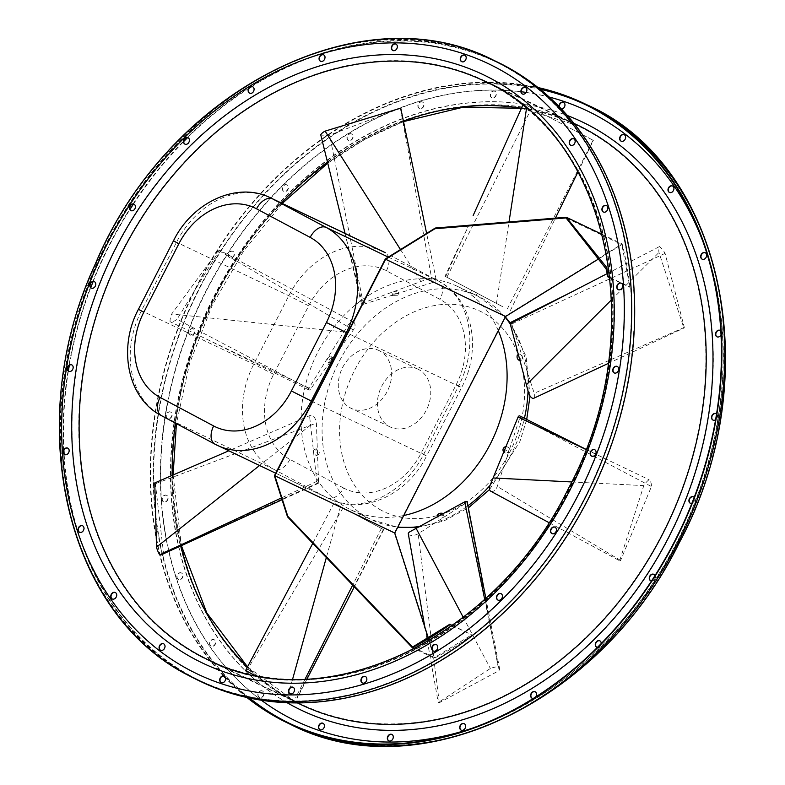 <?xml version="1.0" encoding="UTF-8"?>
<svg xmlns="http://www.w3.org/2000/svg" width="785" height="785" viewBox="0 0 785 785"><rect width="100%" height="100%" fill="white"/><g stroke="black" fill="none" stroke-linecap="round" stroke-linejoin="round"><path stroke-width="0.59" stroke-dasharray="3.92 2.94" d="M246.873 697.472A343.428 270.992 115.5 0 1 225.638 678.26M223.46 676.003A343.428 270.992 115.5 0 1 200.44 278.891A343.428 270.992 115.5 0 1 538.068 87.567M247.932 697.708A342.947 270.619 115.5 0 1 225.393 677.347M224.206 676.111A342.947 270.619 115.5 0 1 200.881 278.871A342.947 270.619 115.5 0 1 538.912 88.244M211.136 646.183A3.572 2.816 115.5 0 1 210.243 641.737A3.572 2.816 115.5 0 1 214.295 639.785A3.572 2.816 115.5 0 1 215.306 644.22A3.572 2.816 115.5 0 1 211.224 646.232A3.572 2.816 115.5 0 1 211.136 646.183M178.43 579.448A3.572 2.816 115.5 0 1 177.547 575.003A3.572 2.816 115.5 0 1 181.6 573.05A3.572 2.816 115.5 0 1 182.611 577.485A3.572 2.816 115.5 0 1 178.519 579.497A3.572 2.816 115.5 0 1 178.43 579.448M163.584 501.801A3.572 2.816 115.5 0 1 162.701 497.356A3.572 2.816 115.5 0 1 166.754 495.404A3.572 2.816 115.5 0 1 167.764 499.839A3.572 2.816 115.5 0 1 163.673 501.85A3.572 2.816 115.5 0 1 163.584 501.801M167.597 418.542A3.572 2.816 115.5 0 1 166.714 414.087A3.572 2.816 115.5 0 1 170.767 412.135A3.572 2.816 115.5 0 1 171.778 416.57A3.572 2.816 115.5 0 1 167.686 418.582A3.572 2.816 115.5 0 1 167.597 418.542M190.206 335.332A3.572 2.816 115.5 0 1 189.313 330.877A3.572 2.816 115.5 0 1 193.375 328.925A3.572 2.816 115.5 0 1 194.376 333.36A3.572 2.816 115.5 0 1 190.294 335.372A3.572 2.816 115.5 0 1 190.206 335.332M229.858 257.843A3.572 2.816 115.5 0 1 228.965 253.398A3.572 2.816 115.5 0 1 233.027 251.435A3.572 2.816 115.5 0 1 234.028 255.881A3.572 2.816 115.5 0 1 229.946 257.892A3.572 2.816 115.5 0 1 229.858 257.843M283.856 191.363A3.572 2.816 115.5 0 1 282.963 186.918A3.572 2.816 115.5 0 1 287.016 184.966A3.572 2.816 115.5 0 1 288.026 189.401A3.572 2.816 115.5 0 1 283.944 191.412A3.572 2.816 115.5 0 1 283.856 191.363M348.52 140.427A3.572 2.816 115.5 0 1 347.627 135.972A3.572 2.816 115.5 0 1 351.68 134.019A3.572 2.816 115.5 0 1 352.691 138.454A3.572 2.816 115.5 0 1 348.599 140.466A3.572 2.816 115.5 0 1 348.52 140.427M419.435 108.487A3.572 2.816 115.5 0 1 418.552 104.042A3.572 2.816 115.5 0 1 422.605 102.089A3.572 2.816 115.5 0 1 423.606 106.525A3.572 2.816 115.5 0 1 419.524 108.536A3.572 2.816 115.5 0 1 419.435 108.487M491.783 97.742A3.572 2.816 115.5 0 1 490.9 93.287A3.572 2.816 115.5 0 1 494.952 91.335A3.572 2.816 115.5 0 1 495.953 95.77A3.572 2.816 115.5 0 1 491.871 97.782A3.572 2.816 115.5 0 1 491.783 97.742M563.659 102.442A3.572 2.816 115.5 0 1 563.797 102.501A3.572 2.816 115.5 0 1 564.798 106.937A3.572 2.816 115.5 0 1 560.716 108.948A3.572 2.816 115.5 0 1 560.627 108.909A3.572 2.816 115.5 0 1 559.303 106.78M624.31 134.765A3.572 2.816 115.5 0 1 624.448 134.824A3.572 2.816 115.5 0 1 625.449 139.259A3.572 2.816 115.5 0 1 621.367 141.271A3.572 2.816 115.5 0 1 621.278 141.231A3.572 2.816 115.5 0 1 621.239 141.202M672.627 186.045A3.572 2.816 115.5 0 1 672.765 186.104A3.572 2.816 115.5 0 1 673.765 190.539A3.572 2.816 115.5 0 1 669.683 192.551A3.572 2.816 115.5 0 1 669.595 192.502A3.572 2.816 115.5 0 1 669.556 192.482M705.322 252.78A3.572 2.816 115.5 0 1 705.46 252.839A3.572 2.816 115.5 0 1 706.471 257.274A3.572 2.816 115.5 0 1 702.379 259.286A3.572 2.816 115.5 0 1 702.29 259.236A3.572 2.816 115.5 0 1 702.251 259.217M720.179 330.416A3.572 2.816 115.5 0 1 720.306 330.475A3.572 2.816 115.5 0 1 721.317 334.92A3.572 2.816 115.5 0 1 717.225 336.932A3.572 2.816 115.5 0 1 717.137 336.883A3.572 2.816 115.5 0 1 717.097 336.863M693.557 496.895A3.572 2.816 115.5 0 1 693.695 496.954A3.572 2.816 115.5 0 1 694.696 501.389A3.572 2.816 115.5 0 1 690.614 503.401A3.572 2.816 115.5 0 1 690.525 503.362A3.572 2.816 115.5 0 1 690.486 503.332M653.905 574.385A3.572 2.816 115.5 0 1 654.042 574.443A3.572 2.816 115.5 0 1 655.043 578.879A3.572 2.816 115.5 0 1 650.961 580.89A3.572 2.816 115.5 0 1 650.873 580.841A3.572 2.816 115.5 0 1 650.834 580.821M599.907 640.864A3.572 2.816 115.5 0 1 600.044 640.913A3.572 2.816 115.5 0 1 601.045 645.358A3.572 2.816 115.5 0 1 596.963 647.37A3.572 2.816 115.5 0 1 596.875 647.321A3.572 2.816 115.5 0 1 596.836 647.301M535.242 691.801A3.572 2.816 115.5 0 1 535.38 691.86A3.572 2.816 115.5 0 1 536.381 696.305A3.572 2.816 115.5 0 1 532.299 698.307A3.572 2.816 115.5 0 1 532.21 698.267A3.572 2.816 115.5 0 1 532.171 698.238M464.327 723.741A3.572 2.816 115.5 0 1 464.455 723.799A3.572 2.816 115.5 0 1 465.466 728.235A3.572 2.816 115.5 0 1 461.384 730.246A3.572 2.816 115.5 0 1 461.295 730.197A3.572 2.816 115.5 0 1 461.246 730.178M388.938 740.952A3.572 2.816 115.5 0 1 388.899 740.922A3.572 2.816 115.5 0 0 389.026 740.991A3.572 2.816 115.5 0 0 393.118 738.989A3.572 2.816 115.5 0 0 392.108 734.544A3.572 2.816 115.5 0 0 391.98 734.485M323.135 723.319A3.572 2.816 115.5 0 1 323.263 723.378A3.572 2.816 115.5 0 1 324.274 727.823A3.572 2.816 115.5 0 1 320.192 729.824A3.572 2.816 115.5 0 1 320.103 729.785A3.572 2.816 115.5 0 1 320.054 729.756M716.155 413.685A3.572 2.816 115.5 0 1 716.293 413.744A3.572 2.816 115.5 0 1 717.294 418.179A3.572 2.816 115.5 0 1 713.212 420.191A3.572 2.816 115.5 0 1 713.123 420.152A3.572 2.816 115.5 0 1 713.084 420.122M259.452 697.463A3.572 2.816 115.5 0 1 258.559 693.008A3.572 2.816 115.5 0 1 262.622 691.055A3.572 2.816 115.5 0 1 263.623 695.5A3.572 2.816 115.5 0 1 259.541 697.502A3.572 2.816 115.5 0 1 259.452 697.463M602.35 234.46L622.132 243.899A320.594 252.976 115.5 0 1 629.884 286.996L621.838 244.567L598.386 259.079M521.466 108.202A320.594 252.976 115.5 0 1 577.152 125.433L484.051 80.983A320.594 252.976 115.5 0 1 603.096 234.813A320.594 252.976 115.5 0 1 610.848 277.9L629.884 286.996M452.189 625.576L472.089 635.075A320.594 252.976 115.5 0 1 434.331 658.193L394.345 533.044L505.314 316.188L622.132 243.899M610.004 277.507L610.848 277.9A320.594 252.976 115.5 0 1 453.053 625.988A320.594 252.976 115.5 0 1 415.294 649.107L434.331 658.193M200.931 681.635A343.428 270.992 115.5 0 1 192.482 677.367A343.428 270.992 115.5 0 1 106.966 249.571A343.428 270.992 115.5 0 1 496.856 61.799M251.583 86.664A342.947 270.619 115.5 0 1 496.65 62.231A342.947 270.619 115.5 0 1 593.107 488.309A342.947 270.619 115.5 0 1 201.137 681.203A342.947 270.619 115.5 0 1 192.698 676.945A342.947 270.619 115.5 0 1 64.125 454.073M63.909 450.227A342.947 270.619 115.5 0 1 68.374 371.06M69.335 365.3A342.947 270.619 115.5 0 1 90.766 287.634M93.111 281.589A342.947 270.619 115.5 0 1 129.986 209.438M133.45 204.071A342.947 270.619 115.5 0 1 183.729 141.516M187.615 137.611A342.947 270.619 115.5 0 1 249.287 88.116M112.314 599.004A3.572 2.816 -64.5 0 0 112.353 599.024A3.572 2.816 -64.5 0 0 112.441 599.073A3.572 2.816 -64.5 0 0 116.504 597.12A3.572 2.816 -64.5 0 0 115.611 592.665A3.572 2.816 -64.5 0 0 115.523 592.626A3.572 2.816 -64.5 0 0 115.385 592.567M79.619 532.269A3.572 2.816 -64.5 0 0 79.658 532.289A3.572 2.816 -64.5 0 0 79.746 532.338A3.572 2.816 -64.5 0 0 83.809 530.385A3.572 2.816 -64.5 0 0 82.916 525.93A3.572 2.816 -64.5 0 0 82.827 525.891A3.572 2.816 -64.5 0 0 82.69 525.832M64.772 454.623A3.572 2.816 -64.5 0 0 64.812 454.643A3.572 2.816 -64.5 0 0 64.9 454.692A3.572 2.816 -64.5 0 0 68.952 452.739A3.572 2.816 -64.5 0 0 68.069 448.284A3.572 2.816 -64.5 0 0 67.981 448.245A3.572 2.816 -64.5 0 0 67.844 448.186M68.786 371.354A3.572 2.816 -64.5 0 0 68.825 371.384A3.572 2.816 -64.5 0 0 68.913 371.423A3.572 2.816 -64.5 0 0 72.976 369.47A3.572 2.816 -64.5 0 0 72.083 365.025A3.572 2.816 -64.5 0 0 71.994 364.976A3.572 2.816 -64.5 0 0 71.857 364.917M91.384 288.144A3.572 2.816 -64.5 0 0 91.433 288.173A3.572 2.816 -64.5 0 0 91.521 288.213A3.572 2.816 -64.5 0 0 95.574 286.26A3.572 2.816 -64.5 0 0 94.681 281.815A3.572 2.816 -64.5 0 0 94.593 281.766A3.572 2.816 -64.5 0 0 94.465 281.707M131.036 210.665A3.572 2.816 -64.5 0 0 131.085 210.684A3.572 2.816 -64.5 0 0 131.173 210.733A3.572 2.816 -64.5 0 0 135.226 208.781A3.572 2.816 -64.5 0 0 134.333 204.326A3.572 2.816 -64.5 0 0 134.245 204.277A3.572 2.816 -64.5 0 0 134.117 204.218M185.034 144.185A3.572 2.816 -64.5 0 0 185.074 144.204A3.572 2.816 -64.5 0 0 185.162 144.254A3.572 2.816 -64.5 0 0 189.224 142.301A3.572 2.816 -64.5 0 0 188.331 137.846A3.572 2.816 -64.5 0 0 188.243 137.807A3.572 2.816 -64.5 0 0 188.115 137.748M249.699 93.238A3.572 2.816 -64.5 0 0 249.738 93.268A3.572 2.816 -64.5 0 0 249.826 93.307A3.572 2.816 -64.5 0 0 253.889 91.354A3.572 2.816 -64.5 0 0 252.996 86.909A3.572 2.816 -64.5 0 0 252.907 86.86A3.572 2.816 -64.5 0 0 252.77 86.801M320.623 61.308A3.572 2.816 -64.5 0 0 320.663 61.328A3.572 2.816 -64.5 0 0 320.751 61.377A3.572 2.816 -64.5 0 0 324.804 59.425A3.572 2.816 -64.5 0 0 323.92 54.97A3.572 2.816 -64.5 0 0 323.832 54.93A3.572 2.816 -64.5 0 0 323.695 54.871M392.971 50.554A3.572 2.816 -64.5 0 0 393.01 50.583A3.572 2.816 -64.5 0 0 393.099 50.623A3.572 2.816 -64.5 0 0 397.151 48.67A3.572 2.816 -64.5 0 0 396.268 44.215A3.572 2.816 -64.5 0 0 396.18 44.176A3.572 2.816 -64.5 0 0 396.042 44.117M461.815 61.721A3.572 2.816 -64.5 0 0 461.855 61.75A3.572 2.816 -64.5 0 0 461.943 61.789A3.572 2.816 -64.5 0 0 465.996 59.837A3.572 2.816 -64.5 0 0 465.112 55.382A3.572 2.816 -64.5 0 0 465.024 55.342A3.572 2.816 -64.5 0 0 464.887 55.284M522.457 94.043A3.572 2.816 -64.5 0 0 522.506 94.072A3.572 2.816 -64.5 0 0 522.594 94.112A3.572 2.816 -64.5 0 0 526.647 92.159A3.572 2.816 -64.5 0 0 525.754 87.704A3.572 2.816 -64.5 0 0 525.665 87.665A3.572 2.816 -64.5 0 0 525.538 87.606M570.783 145.323A3.572 2.816 -64.5 0 0 570.823 145.343A3.572 2.816 -64.5 0 0 570.911 145.392A3.572 2.816 -64.5 0 0 574.963 143.439A3.572 2.816 -64.5 0 0 574.08 138.984A3.572 2.816 -64.5 0 0 573.992 138.945A3.572 2.816 -64.5 0 0 573.855 138.886M603.479 212.058A3.572 2.816 -64.5 0 0 603.518 212.078A3.572 2.816 -64.5 0 0 603.606 212.127A3.572 2.816 -64.5 0 0 607.659 210.174A3.572 2.816 -64.5 0 0 606.776 205.719A3.572 2.816 -64.5 0 0 606.687 205.68A3.572 2.816 -64.5 0 0 606.55 205.621M618.325 289.704A3.572 2.816 -64.5 0 0 618.364 289.724A3.572 2.816 -64.5 0 0 618.452 289.773A3.572 2.816 -64.5 0 0 622.515 287.82A3.572 2.816 -64.5 0 0 621.622 283.365A3.572 2.816 -64.5 0 0 621.534 283.316A3.572 2.816 -64.5 0 0 621.396 283.257M591.704 456.173A3.572 2.816 -64.5 0 0 591.753 456.203A3.572 2.816 -64.5 0 0 591.841 456.242A3.572 2.816 -64.5 0 0 595.893 454.289A3.572 2.816 -64.5 0 0 595.001 449.844A3.572 2.816 -64.5 0 0 594.912 449.795A3.572 2.816 -64.5 0 0 594.785 449.736M552.051 533.663A3.572 2.816 -64.5 0 0 552.1 533.682A3.572 2.816 -64.5 0 0 552.189 533.731A3.572 2.816 -64.5 0 0 556.241 531.779A3.572 2.816 -64.5 0 0 555.348 527.324A3.572 2.816 -64.5 0 0 555.26 527.284A3.572 2.816 -64.5 0 0 555.132 527.226M498.063 600.142A3.572 2.816 -64.5 0 0 498.102 600.162A3.572 2.816 -64.5 0 0 498.19 600.211A3.572 2.816 -64.5 0 0 502.243 598.258A3.572 2.816 -64.5 0 0 501.36 593.803A3.572 2.816 -64.5 0 0 501.272 593.754A3.572 2.816 -64.5 0 0 501.134 593.695M433.399 651.079A3.572 2.816 -64.5 0 0 433.438 651.108A3.572 2.816 -64.5 0 0 433.526 651.148A3.572 2.816 -64.5 0 0 437.579 649.195A3.572 2.816 -64.5 0 0 436.695 644.75A3.572 2.816 -64.5 0 0 436.607 644.701A3.572 2.816 -64.5 0 0 436.47 644.642M362.474 683.019A3.572 2.816 -64.5 0 0 362.513 683.038A3.572 2.816 -64.5 0 0 362.601 683.087A3.572 2.816 -64.5 0 0 366.664 681.135A3.572 2.816 -64.5 0 0 365.771 676.68A3.572 2.816 -64.5 0 0 365.682 676.641A3.572 2.816 -64.5 0 0 365.545 676.582M290.126 693.763A3.572 2.816 -64.5 0 0 290.165 693.793A3.572 2.816 -64.5 0 0 290.254 693.832A3.572 2.816 -64.5 0 0 294.316 691.879A3.572 2.816 -64.5 0 0 293.423 687.434A3.572 2.816 -64.5 0 0 293.335 687.385A3.572 2.816 -64.5 0 0 293.197 687.326M221.282 682.597A3.572 2.816 -64.5 0 0 221.321 682.626A3.572 2.816 -64.5 0 0 221.409 682.665A3.572 2.816 -64.5 0 0 225.472 680.713A3.572 2.816 -64.5 0 0 224.579 676.268A3.572 2.816 -64.5 0 0 224.49 676.219A3.572 2.816 -64.5 0 0 224.353 676.16M614.312 372.963A3.572 2.816 -64.5 0 0 614.351 372.993A3.572 2.816 -64.5 0 0 614.439 373.032A3.572 2.816 -64.5 0 0 618.492 371.079A3.572 2.816 -64.5 0 0 617.609 366.634A3.572 2.816 -64.5 0 0 617.52 366.585A3.572 2.816 -64.5 0 0 617.383 366.526M160.631 650.274A3.572 2.816 -64.5 0 0 160.68 650.304A3.572 2.816 -64.5 0 0 160.768 650.343A3.572 2.816 -64.5 0 0 164.821 648.39A3.572 2.816 -64.5 0 0 163.928 643.945A3.572 2.816 -64.5 0 0 163.839 643.896A3.572 2.816 -64.5 0 0 163.712 643.837M210.871 646.055A3.572 2.816 115.5 0 1 209.978 641.61A3.572 2.816 115.5 0 1 214.03 639.657A3.572 2.816 115.5 0 1 215.041 644.092A3.572 2.816 115.5 0 1 210.959 646.104A3.572 2.816 115.5 0 1 210.871 646.055M178.175 579.32A3.572 2.816 115.5 0 1 177.282 574.875A3.572 2.816 115.5 0 1 181.335 572.922A3.572 2.816 115.5 0 1 182.346 577.358A3.572 2.816 115.5 0 1 178.254 579.369A3.572 2.816 115.5 0 1 178.175 579.32M163.319 501.684A3.572 2.816 115.5 0 1 162.436 497.229A3.572 2.816 115.5 0 1 166.489 495.276A3.572 2.816 115.5 0 1 167.499 499.711A3.572 2.816 115.5 0 1 163.408 501.723A3.572 2.816 115.5 0 1 163.319 501.684M167.342 418.415A3.572 2.816 115.5 0 1 166.449 413.96A3.572 2.816 115.5 0 1 170.502 412.007A3.572 2.816 115.5 0 1 171.513 416.452A3.572 2.816 115.5 0 1 167.431 418.454A3.572 2.816 115.5 0 1 167.342 418.415M189.941 335.205A3.572 2.816 115.5 0 1 189.048 330.75A3.572 2.816 115.5 0 1 193.11 328.797A3.572 2.816 115.5 0 1 194.111 333.242A3.572 2.816 115.5 0 1 190.029 335.244A3.572 2.816 115.5 0 1 189.941 335.205M229.593 257.715A3.572 2.816 115.5 0 1 228.7 253.27A3.572 2.816 115.5 0 1 232.762 251.318A3.572 2.816 115.5 0 1 233.763 255.753A3.572 2.816 115.5 0 1 229.681 257.765A3.572 2.816 115.5 0 1 229.593 257.715M283.591 191.236A3.572 2.816 115.5 0 1 282.698 186.791A3.572 2.816 115.5 0 1 286.76 184.838A3.572 2.816 115.5 0 1 287.761 189.273A3.572 2.816 115.5 0 1 283.679 191.285A3.572 2.816 115.5 0 1 283.591 191.236M348.255 140.299A3.572 2.816 115.5 0 1 347.363 135.844A3.572 2.816 115.5 0 1 351.415 133.892A3.572 2.816 115.5 0 1 352.426 138.337A3.572 2.816 115.5 0 1 348.344 140.338A3.572 2.816 115.5 0 1 348.255 140.299M419.17 108.359A3.572 2.816 115.5 0 1 418.287 103.914A3.572 2.816 115.5 0 1 422.34 101.962A3.572 2.816 115.5 0 1 423.341 106.397A3.572 2.816 115.5 0 1 419.259 108.409A3.572 2.816 115.5 0 1 419.17 108.359M491.518 97.615A3.572 2.816 115.5 0 1 490.635 93.16A3.572 2.816 115.5 0 1 494.687 91.207A3.572 2.816 115.5 0 1 495.698 95.652A3.572 2.816 115.5 0 1 491.606 97.654A3.572 2.816 115.5 0 1 491.518 97.615M561.481 109.046A3.572 2.816 115.5 0 1 560.451 108.821A3.572 2.816 115.5 0 1 560.362 108.781A3.572 2.816 115.5 0 1 559.028 106.495M720.826 330.966A3.572 2.816 115.5 0 1 721.032 334.822M694.185 497.415A3.572 2.816 115.5 0 1 694.568 500.958A3.572 2.816 115.5 0 1 691.83 503.45M654.965 575.611A3.572 2.816 115.5 0 1 654.504 579.261A3.572 2.816 115.5 0 1 651.491 580.979M601.212 643.533A3.572 2.816 115.5 0 1 597.326 647.439M535.664 696.933A3.572 2.816 115.5 0 1 533.358 698.385M716.568 413.98A3.572 2.816 115.5 0 1 715.606 419.749M259.187 697.335A3.572 2.816 115.5 0 1 258.294 692.88A3.572 2.816 115.5 0 1 262.357 690.928A3.572 2.816 115.5 0 1 263.358 695.373A3.572 2.816 115.5 0 1 259.276 697.374A3.572 2.816 115.5 0 1 259.187 697.335M414.519 648.734L415.294 649.107A320.594 252.976 115.5 0 1 207.799 659.606L300.89 704.057A320.594 252.976 115.5 0 1 293.011 700.083A320.594 252.976 115.5 0 1 247.511 666.956M476.26 292.579L471.697 290.303L476.26 292.579M475.102 294.836L470.519 292.609L475.102 294.836M592.587 139.985L523.497 103.698L592.587 139.985M502.675 306.7L444.997 276.251L502.675 306.7M446.9 277.193L531.769 107.849M593.097 140.221L507.375 308.858M445.654 276.614L468.763 225.275L444.997 276.251M522.771 105.308L523.497 103.698M496.454 303.412L509.014 221.959M526.529 108.389L526.961 105.641M331.123 360.129A3.16 1.943 -61.9 0 1 327.894 362.081A3.16 1.943 -61.9 0 1 327.669 358.382A3.16 1.943 -61.9 0 1 330.858 356.508A3.16 1.943 -61.9 0 1 331.123 360.129M332.899 361.071L329.72 363.053C328.444 359.991 329.415 358.127 332.624 357.45L332.899 361.071M218.534 250.209L219.093 249.954L219.103 250.749L177.076 319.309A13.757 8.449 -61.9 0 1 170.051 321.683A13.757 8.449 -61.9 0 1 171.67 314L218.534 250.209M348.128 325.039A5.721 3.513 -61.9 0 1 353.623 322.184A5.721 3.513 -61.9 0 1 353.358 329.955L310.301 389.389A1.521 0.932 -61.9 0 1 308.956 390.008A1.521 0.932 -61.9 0 1 308.917 388.084L348.128 325.039M310.301 389.389L177.076 319.309M219.103 250.749L353.358 329.955M308.917 388.084L170.051 321.683M343.85 331.918L171.67 314M397.004 293.531A3.16 1.325 -10.8 0 1 392.147 293.286A3.16 1.325 -10.8 0 1 395.002 291.392A3.16 1.325 -10.8 0 1 398.348 292.099A3.16 1.325 -10.8 0 1 397.004 293.531M397.436 295.798L392.588 295.611C394.325 293.472 396.386 293.06 398.78 294.365L397.436 295.798M400.742 108.144L329.631 135.148A13.757 5.76 -10.8 0 1 320.751 134.814M428.021 278.852A5.721 2.394 -10.8 0 1 436.146 279.548A5.721 2.394 -10.8 0 1 432.457 282.62L363.465 304.266A1.521 0.638 -10.8 0 1 361.463 304.03A1.521 0.638 -10.8 0 1 362.287 303.265L428.021 278.852M363.465 304.266L329.631 135.148M400.409 108.458L432.457 282.62M362.287 303.265L345.066 233.43M420.848 281.521L400.497 249.561M317.228 453.367A3.16 1.423 -114.2 0 1 316.777 455.408A3.16 1.423 -114.2 0 1 314.186 453.112A3.16 1.423 -114.2 0 1 314.186 449.648A3.16 1.423 -114.2 0 1 317.228 453.367M319.299 452.435L318.896 454.456C316.345 453.298 315.462 451.385 316.247 448.726L319.299 452.435M154.773 482.932L155.391 483.746L163.457 552.454A13.757 6.182 -114.2 0 1 161.641 554.642M309.81 418.199A5.721 2.571 -114.2 0 1 310.752 415.167A5.721 2.571 -114.2 0 1 314.285 417.326A5.721 2.571 -114.2 0 1 316.404 423.115L318.563 482.687A1.521 0.677 -114.2 0 1 318.308 483.344A1.521 0.677 -114.2 0 1 317.415 482.844A1.521 0.677 -114.2 0 1 316.816 481.382L309.81 418.199M318.563 482.687L163.457 552.454M155.391 483.746L316.404 423.115M316.816 481.382L281.462 497.906M310.575 425.097L259.541 465.515M363.445 518.61L358.882 516.344L363.445 518.61M364.603 516.353L360.04 514.087L364.603 516.353M245.626 670.478L253.967 675.051M335.499 503.764L383.679 529.669L335.499 503.764M383.394 529.512L296.759 698.002M246.598 670.959L343.241 507.542M381.343 528.511L352.681 585.119M305.1 679.094L295.69 697.688M340.504 506.462L326.344 557.517M292.599 679.241L288.517 693.969M442.711 517.658A3.16 1.325 169.2 0 0 444.065 516.226A3.16 1.325 169.2 0 0 440.709 515.519A3.16 1.325 169.2 0 0 437.853 517.413A3.16 1.325 169.2 0 0 442.711 517.658M437.422 515.156L442.279 515.392L443.358 513.498M438.403 702.487L439.286 702.722L498.897 670.704A13.757 5.76 169.2 0 0 499.535 668.28A13.757 5.76 169.2 0 0 498.436 666.583A13.757 5.76 169.2 0 0 490.36 668.486L438.403 702.487M408.318 533.918A5.721 2.394 169.2 0 0 412.174 535.409A5.721 2.394 169.2 0 0 418.15 533.771L466.839 502.429A1.521 0.638 169.2 0 0 467.212 501.9M466.839 502.429L498.897 670.704M439.286 702.722L418.15 533.771M484.659 599.269L498.436 666.583M463.248 617.334L490.36 668.486M508.582 451.061A3.16 1.943 118.1 0 0 508.317 447.43A3.16 1.943 118.1 0 0 505.118 449.314A3.16 1.943 118.1 0 0 505.344 453.004A3.16 1.943 118.1 0 0 508.582 451.061M503.578 452.062L506.816 450.119L506.07 446.331M619.797 560.323L619.905 560.892L620.592 560.431L651.452 486.543A13.757 8.449 118.1 0 0 649.136 479.713A13.757 8.449 118.1 0 0 643.798 485.621L619.797 560.323M490.87 491.292A5.721 3.513 118.1 0 0 497.258 486.445L519.994 417.306A1.521 0.932 118.1 0 0 519.719 415.913M519.994 417.306L651.452 486.543M620.592 560.431L497.258 486.445M585.826 449.442L649.136 479.713M571.676 481.951L643.798 485.621M522.476 357.823A3.16 1.423 65.8 0 0 519.434 354.113A3.16 1.423 65.8 0 0 519.434 357.567A3.16 1.423 65.8 0 0 522.025 359.873A3.16 1.423 65.8 0 0 522.476 357.823M519.964 360.796L520.416 358.755L517.315 355.065M683.657 327.325L684.304 327.443L665.072 253.398A13.757 6.182 65.8 0 0 659.518 246.559A13.757 6.182 65.8 0 0 658.958 252.485L683.657 327.325M533.761 398.27A5.721 2.571 65.8 0 0 534.212 393.275L511.741 324.009A1.521 0.677 65.8 0 0 510.358 322.576M511.741 324.009L665.072 253.398M684.304 327.443L534.212 393.275M606.952 273.729L659.518 246.559M611.603 299.742L658.958 252.485M498.318 330.681A123.785 97.683 -64.5 0 0 460.461 287.889A123.785 97.683 -64.5 0 0 457.41 286.358A123.785 97.683 -64.5 0 0 315.933 355.978A123.785 97.683 -64.5 0 0 350.748 509.769A123.785 97.683 -64.5 0 0 403.745 515.5M418.68 369.529A32.057 25.297 -64.5 0 0 417.895 369.136A32.057 25.297 -64.5 0 0 381.245 387.162A32.057 25.297 -64.5 0 0 390.263 426.991A32.057 25.297 -64.5 0 0 426.667 409.466A32.057 25.297 -64.5 0 0 418.68 369.529M379.567 350.856A32.057 25.297 -64.5 0 0 378.772 350.453A32.057 25.297 -64.5 0 0 342.132 368.489A32.057 25.297 -64.5 0 0 351.15 408.318A32.057 25.297 -64.5 0 0 387.545 390.793A32.057 25.297 -64.5 0 0 379.567 350.856M382.795 251.435A83.357 65.773 -64.5 0 0 288.811 295.709L253.771 364.191A83.357 65.773 -64.5 0 0 273.877 469.332L327.473 497.896A83.357 65.773 -64.5 0 0 329.523 498.926A83.357 65.773 -64.5 0 0 423.498 454.652L458.548 386.171L347.402 333.105M388.3 257.107L438.442 281.04A83.357 65.773 -64.5 0 1 458.548 386.171L461.619 387.515L426.579 455.997L312.361 401.586M274.397 475.779L394.345 533.044M452.464 625.37L472.089 635.075M412.567 647.056L434.576 657.565L471.962 634.682M428.168 637.508L434.576 657.565M566.054 217.936L621.838 244.567M610.043 277.88L629.491 287.163M385.366 258.922L505.314 316.188M291.058 724.663A343.428 270.992 115.5 0 1 282.61 720.394A343.428 270.992 115.5 0 1 197.094 292.599A343.428 270.992 115.5 0 1 586.984 104.827M288.026 717.048A338.06 266.763 115.5 0 1 315.03 157.029A338.06 266.763 115.5 0 1 722.926 374.416A338.06 266.763 115.5 0 1 288.026 717.048M293.541 706.264A325.952 257.205 115.5 0 1 319.573 166.312A325.952 257.205 115.5 0 1 712.868 375.917A325.952 257.205 115.5 0 1 293.541 706.264M180.766 545.869A320.594 252.976 115.5 0 1 172.219 475.386M175.467 423.115A320.594 252.976 115.5 0 1 281.295 202.981M327.512 162.22A320.594 252.976 115.5 0 1 403.411 121.057M521.436 108.281L577.152 125.433A320.594 252.976 115.5 0 1 667.309 523.742A320.594 252.976 115.5 0 1 300.89 704.057L293.09 700.122L247.56 666.867M189.519 675.944A343.428 270.992 115.5 0 1 103.993 248.148A343.428 270.992 115.5 0 1 493.893 60.386M189.734 675.522A342.947 270.619 115.5 0 1 104.326 248.315A342.947 270.619 115.5 0 1 493.686 60.818A342.947 270.619 115.5 0 1 590.134 486.896A342.947 270.619 115.5 0 1 198.163 679.781A342.947 270.619 115.5 0 1 189.734 675.522M189.244 669.89A338.06 266.763 115.5 0 1 216.248 109.871A338.06 266.763 115.5 0 1 624.154 327.257A338.06 266.763 115.5 0 1 189.244 669.89M194.758 659.106A325.952 257.205 115.5 0 1 220.801 119.153A325.952 257.205 115.5 0 1 614.086 328.758A325.952 257.205 115.5 0 1 194.758 659.106M199.694 656.054A321.075 253.349 115.5 0 1 119.742 256.096A321.075 253.349 115.5 0 1 484.257 80.551A321.075 253.349 115.5 0 1 574.551 479.458A321.075 253.349 115.5 0 1 207.593 660.038A321.075 253.349 115.5 0 1 199.694 656.054M292.795 700.505A321.075 253.349 115.5 0 1 212.843 300.547A321.075 253.349 115.5 0 1 577.358 125.001C455.447 61.308 274.524 153.87 206.543 316.404C137.404 464.946 178.283 643.916 292.864 700.544L300.684 704.488A321.075 253.349 115.5 0 1 292.795 700.505M287.084 702.703A325.952 257.205 115.5 0 1 209.615 305.218A325.952 257.205 115.5 0 1 567.408 115.552M261.307 700.2A338.06 266.763 115.5 0 1 193.62 317.425A338.06 266.763 115.5 0 1 521.161 91.737M526.176 92.414A338.06 266.763 115.5 0 1 549.264 97.075M703.35 242.673A338.06 266.763 115.5 0 1 471.412 728.48M249.551 698.061A342.947 270.619 115.5 0 1 194.808 298.153A342.947 270.619 115.5 0 1 540.208 89.284M585.296 104.562A342.947 270.619 115.5 0 1 586.778 105.259A342.947 270.619 115.5 0 1 683.225 531.337A342.947 270.619 115.5 0 1 291.264 724.231A342.947 270.619 115.5 0 1 289.783 723.515M505.167 317.297A123.785 97.683 -64.5 0 0 481.46 297.917A123.785 97.683 -64.5 0 0 478.418 296.387A123.785 97.683 -64.5 0 0 337.884 364.063A123.785 97.683 -64.5 0 0 368.705 518.267A123.785 97.683 -64.5 0 0 371.747 519.798A123.785 97.683 -64.5 0 0 397.838 527.049M419.612 526.45A123.785 97.683 -64.5 0 0 467.948 505.736M490.036 485.434A123.785 97.683 -64.5 0 0 524.4 418.297M528.03 390.989A123.785 97.683 -64.5 0 0 510.26 324.028M343.506 487.966L289.91 459.392A67.471 53.243 115.5 0 1 273.641 374.298L308.682 305.816A67.471 53.243 115.5 0 1 386.416 270.815L440.012 299.379A67.471 53.243 115.5 0 1 456.281 384.483L421.241 452.965A67.471 53.243 115.5 0 1 343.506 487.966A15.877 9.754 118.1 0 1 327.473 497.896L215.227 444.3L161.631 415.736A83.357 65.773 115.5 0 1 141.526 310.605L176.566 242.123A83.357 65.773 115.5 0 1 270.55 197.849M289.91 459.392A15.877 9.754 -61.9 0 1 273.877 469.332L161.631 415.736M273.641 374.298L253.771 364.191L138.454 309.27M308.682 305.816L288.811 295.709L173.495 240.789M456.281 384.483L461.619 387.515C482.186 349.364 472.953 298.555 438.678 281.158A15.877 9.754 -61.9 0 0 438.442 281.04L390.724 255.606L438.678 281.158A15.877 9.754 -61.9 0 1 440.012 299.379M275.702 473.227L329.523 498.926C363.17 515.804 408.082 494.138 426.579 455.997L421.241 452.965M386.416 270.815A15.877 9.754 118.1 0 0 385.307 252.721M381.461 510.368A111.156 87.714 115.5 0 1 390.341 326.226A111.156 87.714 115.5 0 1 524.458 397.71A111.156 87.714 115.5 0 1 381.461 510.368M403.519 121.596L364.819 139.308L327.738 163.123M282.257 203.443L243.517 251.229L212.215 305.267L189.558 363.465L176.419 423.625M173.102 475.003L181.374 545.595M496.65 62.231L493.686 60.818C361.09 -7.958 167.931 91.521 95.721 264.27C22.206 422.144 65.391 613.684 189.656 675.492L201.137 681.203M574.012 123.412L484.257 80.551C610.436 135.314 652.207 334.184 568.566 489.241C494.874 640.138 323.911 720.277 207.593 660.038L297.348 702.889M583.804 103.846L586.778 105.259C723.623 165.125 767.71 377.87 678.789 542.651C600.505 703.046 417.787 789.327 291.264 724.231L288.291 722.808M476.171 295.425L477.319 293.178M470.519 292.609L471.697 290.303M510.378 310.517L555.427 218.142M577.995 171.866L593.372 140.378M332.624 357.45L330.858 356.508M329.72 363.053L327.894 362.081M308.956 390.008L208.938 340.278M353.623 322.184L219.093 249.954M398.78 294.365L398.348 292.099M392.588 295.611L392.147 293.286M361.463 304.03L345.115 233.636M436.146 279.548L426.618 233.4M316.247 448.726L314.186 449.648M318.896 454.456L316.777 455.408M318.308 483.344L282.06 499.76M310.752 415.167L228.749 450.816M360.04 514.087L358.882 516.344M365.692 516.913L364.505 519.219M383.679 529.669L354.31 586.827M307.004 679.015L297.123 698.277M334.086 502.949L312.793 543.308M437.696 516.589L437.853 517.413M443.613 513.91L444.065 516.226M485.827 598.199L499.535 668.28M424.901 627.274L438.256 702.703M503.695 452.131L505.344 453.004M506.492 446.459L508.317 447.43M585.895 449.265L612.545 462.218M548.882 522.584L619.905 560.892M520.013 360.776L522.025 359.873M518.375 354.584L519.434 354.113M608.247 363.435L684.226 327.914M350.748 509.769L363.867 516.039M365.673 516.903L371.747 519.798L397.71 527.294M457.41 286.358L470.539 292.619M472.334 293.482L478.418 296.387L505.363 316.914M417.895 369.136L378.772 350.453M390.263 426.991L351.15 408.318M417.865 527.402L443.77 521.034L468.36 507.875M489.585 489.526L519.935 441.455L526.715 419.484M530.022 395.915L526.097 356.508L510.142 322.861"/><path stroke-width="1.18" d="M538.068 87.567A343.428 270.992 115.5 0 1 584.011 103.414A343.428 270.992 115.5 0 1 680.595 530.081A343.428 270.992 115.5 0 1 288.085 723.24A343.428 270.992 115.5 0 1 279.637 718.981A343.428 270.992 115.5 0 1 246.873 697.472M225.638 678.26A343.428 270.992 115.5 0 1 223.46 676.003M538.912 88.244A342.947 270.619 115.5 0 1 583.804 103.846A342.947 270.619 115.5 0 1 680.261 529.924A342.947 270.619 115.5 0 1 288.291 722.808A342.947 270.619 115.5 0 1 279.852 718.55A342.947 270.619 115.5 0 1 247.932 697.708M225.393 677.347A342.947 270.619 115.5 0 1 224.206 676.111M559.303 106.78A3.572 2.816 115.5 0 1 560.568 103.296A3.572 2.816 115.5 0 1 563.659 102.442M621.239 141.202A3.572 2.816 115.5 0 1 620.356 136.835A3.572 2.816 115.5 0 1 624.31 134.765M669.556 192.482A3.572 2.816 115.5 0 1 668.683 188.106A3.572 2.816 115.5 0 1 672.627 186.045M702.251 259.217A3.572 2.816 115.5 0 1 701.378 254.84A3.572 2.816 115.5 0 1 705.322 252.78M717.097 336.863A3.572 2.816 115.5 0 1 716.224 332.487A3.572 2.816 115.5 0 1 720.179 330.416M690.486 503.332A3.572 2.816 115.5 0 1 689.603 498.966A3.572 2.816 115.5 0 1 693.557 496.895M650.834 580.821A3.572 2.816 115.5 0 1 649.951 576.445A3.572 2.816 115.5 0 1 653.905 574.385M596.836 647.301A3.572 2.816 115.5 0 1 595.962 642.925A3.572 2.816 115.5 0 1 599.907 640.864M532.171 698.238A3.572 2.816 115.5 0 1 531.298 693.871A3.572 2.816 115.5 0 1 535.242 691.801M461.246 730.178A3.572 2.816 115.5 0 1 460.373 725.801A3.572 2.816 115.5 0 1 464.327 723.741M388.899 740.922A3.572 2.816 115.5 0 1 388.025 736.556A3.572 2.816 115.5 0 1 391.98 734.485M320.054 729.756A3.572 2.816 115.5 0 1 319.181 725.389A3.572 2.816 115.5 0 1 323.135 723.319M713.084 420.122A3.572 2.816 115.5 0 1 712.211 415.756A3.572 2.816 115.5 0 1 716.155 413.685M112.088 598.896A3.572 2.816 115.5 0 1 111.205 594.451A3.572 2.816 115.5 0 1 115.258 592.498A3.572 2.816 115.5 0 1 116.268 596.934A3.572 2.816 115.5 0 1 112.176 598.945A3.572 2.816 115.5 0 1 112.088 598.896M79.393 532.161A3.572 2.816 115.5 0 1 78.51 527.716A3.572 2.816 115.5 0 1 82.562 525.764A3.572 2.816 115.5 0 1 83.563 530.199A3.572 2.816 115.5 0 1 79.481 532.21A3.572 2.816 115.5 0 1 79.393 532.161M64.547 454.515A3.572 2.816 115.5 0 1 63.654 450.07A3.572 2.816 115.5 0 1 67.716 448.117A3.572 2.816 115.5 0 1 68.717 452.552A3.572 2.816 115.5 0 1 64.635 454.564A3.572 2.816 115.5 0 1 64.547 454.515M68.56 371.256A3.572 2.816 115.5 0 1 67.677 366.801A3.572 2.816 115.5 0 1 71.729 364.848A3.572 2.816 115.5 0 1 72.73 369.293A3.572 2.816 115.5 0 1 68.648 371.295A3.572 2.816 115.5 0 1 68.56 371.256M91.168 288.046A3.572 2.816 115.5 0 1 90.275 283.591A3.572 2.816 115.5 0 1 94.337 281.638A3.572 2.816 115.5 0 1 95.338 286.083A3.572 2.816 115.5 0 1 91.256 288.085A3.572 2.816 115.5 0 1 91.168 288.046M130.82 210.557A3.572 2.816 115.5 0 1 129.927 206.112A3.572 2.816 115.5 0 1 133.98 204.159A3.572 2.816 115.5 0 1 134.991 208.594A3.572 2.816 115.5 0 1 130.909 210.606A3.572 2.816 115.5 0 1 130.82 210.557M184.818 144.077A3.572 2.816 115.5 0 1 183.925 139.632A3.572 2.816 115.5 0 1 187.978 137.679A3.572 2.816 115.5 0 1 188.989 142.114A3.572 2.816 115.5 0 1 184.897 144.126A3.572 2.816 115.5 0 1 184.818 144.077M249.473 93.14A3.572 2.816 115.5 0 1 248.59 88.685A3.572 2.816 115.5 0 1 252.642 86.733A3.572 2.816 115.5 0 1 253.643 91.178A3.572 2.816 115.5 0 1 249.561 93.179A3.572 2.816 115.5 0 1 249.473 93.14M320.398 61.201A3.572 2.816 115.5 0 1 319.505 56.755A3.572 2.816 115.5 0 1 323.567 54.803A3.572 2.816 115.5 0 1 324.568 59.238A3.572 2.816 115.5 0 1 320.486 61.25A3.572 2.816 115.5 0 1 320.398 61.201M392.745 50.456A3.572 2.816 115.5 0 1 391.852 46.001A3.572 2.816 115.5 0 1 395.915 44.048A3.572 2.816 115.5 0 1 396.916 48.493A3.572 2.816 115.5 0 1 392.834 50.495A3.572 2.816 115.5 0 1 392.745 50.456M461.59 61.622A3.572 2.816 115.5 0 1 460.697 57.168A3.572 2.816 115.5 0 1 464.759 55.215A3.572 2.816 115.5 0 1 465.76 59.66A3.572 2.816 115.5 0 1 461.678 61.662A3.572 2.816 115.5 0 1 461.59 61.622M522.241 93.945A3.572 2.816 115.5 0 1 521.348 89.49A3.572 2.816 115.5 0 1 525.401 87.537A3.572 2.816 115.5 0 1 526.411 91.982A3.572 2.816 115.5 0 1 522.329 93.984A3.572 2.816 115.5 0 1 522.241 93.945M570.558 145.215A3.572 2.816 115.5 0 1 569.665 140.77A3.572 2.816 115.5 0 1 573.727 138.817A3.572 2.816 115.5 0 1 574.728 143.253A3.572 2.816 115.5 0 1 570.646 145.264A3.572 2.816 115.5 0 1 570.558 145.215M603.253 211.95A3.572 2.816 115.5 0 1 602.37 207.505A3.572 2.816 115.5 0 1 606.422 205.552A3.572 2.816 115.5 0 1 607.423 209.987A3.572 2.816 115.5 0 1 603.341 211.999A3.572 2.816 115.5 0 1 603.253 211.95M618.099 289.596A3.572 2.816 115.5 0 1 617.216 285.151A3.572 2.816 115.5 0 1 621.269 283.199A3.572 2.816 115.5 0 1 622.269 287.634A3.572 2.816 115.5 0 1 618.188 289.645A3.572 2.816 115.5 0 1 618.099 289.596M591.488 456.075A3.572 2.816 115.5 0 1 590.595 451.62A3.572 2.816 115.5 0 1 594.647 449.668A3.572 2.816 115.5 0 1 595.658 454.113A3.572 2.816 115.5 0 1 591.576 456.114A3.572 2.816 115.5 0 1 591.488 456.075M551.835 533.555A3.572 2.816 115.5 0 1 550.942 529.11A3.572 2.816 115.5 0 1 555.005 527.157A3.572 2.816 115.5 0 1 556.006 531.592A3.572 2.816 115.5 0 1 551.924 533.604A3.572 2.816 115.5 0 1 551.835 533.555M497.837 600.034A3.572 2.816 115.5 0 1 496.944 595.589A3.572 2.816 115.5 0 1 501.007 593.637A3.572 2.816 115.5 0 1 502.007 598.072A3.572 2.816 115.5 0 1 497.925 600.083A3.572 2.816 115.5 0 1 497.837 600.034M433.173 650.981A3.572 2.816 115.5 0 1 432.28 646.526A3.572 2.816 115.5 0 1 436.342 644.573A3.572 2.816 115.5 0 1 437.343 649.018A3.572 2.816 115.5 0 1 433.261 651.02A3.572 2.816 115.5 0 1 433.173 650.981M362.248 682.911A3.572 2.816 115.5 0 1 361.365 678.466A3.572 2.816 115.5 0 1 365.417 676.513A3.572 2.816 115.5 0 1 366.428 680.948A3.572 2.816 115.5 0 1 362.336 682.96A3.572 2.816 115.5 0 1 362.248 682.911M289.9 693.665A3.572 2.816 115.5 0 1 289.017 689.21A3.572 2.816 115.5 0 1 293.07 687.258A3.572 2.816 115.5 0 1 294.071 691.703A3.572 2.816 115.5 0 1 289.989 693.705A3.572 2.816 115.5 0 1 289.9 693.665M221.056 682.499A3.572 2.816 115.5 0 1 220.173 678.044A3.572 2.816 115.5 0 1 224.225 676.091A3.572 2.816 115.5 0 1 225.236 680.536A3.572 2.816 115.5 0 1 221.144 682.538A3.572 2.816 115.5 0 1 221.056 682.499M614.086 372.865A3.572 2.816 115.5 0 1 613.193 368.41A3.572 2.816 115.5 0 1 617.255 366.458A3.572 2.816 115.5 0 1 618.256 370.903A3.572 2.816 115.5 0 1 614.174 372.904A3.572 2.816 115.5 0 1 614.086 372.865M160.415 650.176A3.572 2.816 115.5 0 1 159.522 645.721A3.572 2.816 115.5 0 1 163.574 643.769A3.572 2.816 115.5 0 1 164.585 648.214A3.572 2.816 115.5 0 1 160.503 650.215A3.572 2.816 115.5 0 1 160.415 650.176M493.893 60.386C361.012 -8.517 167.578 91.119 95.279 264.074C21.686 422.134 64.9 613.958 189.43 675.905L197.957 680.212A343.428 270.992 115.5 0 0 590.467 487.053A343.428 270.992 115.5 0 0 493.893 60.386L496.856 61.799A343.428 270.992 115.5 0 1 593.44 488.476A343.428 270.992 115.5 0 1 200.931 681.635L197.957 680.212A343.428 270.992 115.5 0 1 189.519 675.944M64.125 454.073A342.947 270.619 115.5 0 1 63.909 450.227M68.374 371.06A342.947 270.619 115.5 0 1 69.335 365.3M90.766 287.634A342.947 270.619 115.5 0 1 93.111 281.589M129.986 209.438A342.947 270.619 115.5 0 1 133.45 204.071M183.729 141.516A342.947 270.619 115.5 0 1 187.615 137.611M249.287 88.116A342.947 270.619 115.5 0 1 251.583 86.664M115.385 592.567A3.572 2.816 -64.5 0 0 111.441 594.628A3.572 2.816 -64.5 0 0 112.314 599.004M82.69 525.832A3.572 2.816 -64.5 0 0 78.745 527.893A3.572 2.816 -64.5 0 0 79.619 532.269M67.844 448.186A3.572 2.816 -64.5 0 0 63.899 450.247A3.572 2.816 -64.5 0 0 64.772 454.623M71.857 364.917A3.572 2.816 -64.5 0 0 67.912 366.988A3.572 2.816 -64.5 0 0 68.786 371.354M94.465 281.707A3.572 2.816 -64.5 0 0 90.51 283.777A3.572 2.816 -64.5 0 0 91.384 288.144M134.117 204.218A3.572 2.816 -64.5 0 0 130.163 206.288A3.572 2.816 -64.5 0 0 131.036 210.665M188.115 137.748A3.572 2.816 -64.5 0 0 184.161 139.808A3.572 2.816 -64.5 0 0 185.034 144.185M252.77 86.801A3.572 2.816 -64.5 0 0 248.825 88.872A3.572 2.816 -64.5 0 0 249.699 93.238M323.695 54.871A3.572 2.816 -64.5 0 0 319.75 56.932A3.572 2.816 -64.5 0 0 320.623 61.308M396.042 44.117A3.572 2.816 -64.5 0 0 392.098 46.187A3.572 2.816 -64.5 0 0 392.971 50.554M464.887 55.284A3.572 2.816 -64.5 0 0 460.942 57.354A3.572 2.816 -64.5 0 0 461.815 61.721M525.538 87.606A3.572 2.816 -64.5 0 0 521.583 89.676A3.572 2.816 -64.5 0 0 522.457 94.043M573.855 138.886A3.572 2.816 -64.5 0 0 569.9 140.947A3.572 2.816 -64.5 0 0 570.783 145.323M606.55 205.621A3.572 2.816 -64.5 0 0 602.605 207.682A3.572 2.816 -64.5 0 0 603.479 212.058M621.396 283.257A3.572 2.816 -64.5 0 0 617.452 285.328A3.572 2.816 -64.5 0 0 618.325 289.704M594.785 449.736A3.572 2.816 -64.5 0 0 590.83 451.807A3.572 2.816 -64.5 0 0 591.704 456.173M555.132 527.226A3.572 2.816 -64.5 0 0 551.178 529.286A3.572 2.816 -64.5 0 0 552.051 533.663M501.134 593.695A3.572 2.816 -64.5 0 0 497.18 595.766A3.572 2.816 -64.5 0 0 498.063 600.142M436.47 644.642A3.572 2.816 -64.5 0 0 432.525 646.712A3.572 2.816 -64.5 0 0 433.399 651.079M365.545 676.582A3.572 2.816 -64.5 0 0 361.6 678.642A3.572 2.816 -64.5 0 0 362.474 683.019M293.197 687.326A3.572 2.816 -64.5 0 0 289.253 689.397A3.572 2.816 -64.5 0 0 290.126 693.763M224.353 676.16A3.572 2.816 -64.5 0 0 220.408 678.23A3.572 2.816 -64.5 0 0 221.282 682.597M617.383 366.526A3.572 2.816 -64.5 0 0 613.438 368.597A3.572 2.816 -64.5 0 0 614.312 372.963M163.712 643.837A3.572 2.816 -64.5 0 0 159.757 645.908A3.572 2.816 -64.5 0 0 160.631 650.274M559.028 106.495A3.572 2.816 115.5 0 1 560.431 103.051A3.572 2.816 115.5 0 1 563.532 102.374A3.572 2.816 115.5 0 1 564.778 106.201A3.572 2.816 115.5 0 1 561.481 109.046M621.014 141.104A3.572 2.816 115.5 0 1 620.121 136.649A3.572 2.816 115.5 0 1 624.183 134.696A3.572 2.816 115.5 0 1 625.184 139.141A3.572 2.816 115.5 0 1 621.102 141.143A3.572 2.816 115.5 0 1 621.014 141.104M669.33 192.374A3.572 2.816 115.5 0 1 668.447 187.929A3.572 2.816 115.5 0 1 672.5 185.976A3.572 2.816 115.5 0 1 673.501 190.412A3.572 2.816 115.5 0 1 669.419 192.423A3.572 2.816 115.5 0 1 669.33 192.374M702.025 259.109A3.572 2.816 115.5 0 1 701.142 254.664A3.572 2.816 115.5 0 1 705.195 252.711A3.572 2.816 115.5 0 1 706.206 257.146A3.572 2.816 115.5 0 1 702.114 259.158A3.572 2.816 115.5 0 1 702.025 259.109M721.032 334.822A3.572 2.816 115.5 0 1 716.96 336.804A3.572 2.816 115.5 0 1 716.882 336.755A3.572 2.816 115.5 0 1 715.989 332.31A3.572 2.816 115.5 0 1 720.041 330.357A3.572 2.816 115.5 0 1 720.826 330.966M691.83 503.45A3.572 2.816 115.5 0 1 690.349 503.273A3.572 2.816 115.5 0 1 690.26 503.234A3.572 2.816 115.5 0 1 689.367 498.779A3.572 2.816 115.5 0 1 693.43 496.826A3.572 2.816 115.5 0 1 694.185 497.415M651.491 580.979A3.572 2.816 115.5 0 1 650.696 580.763A3.572 2.816 115.5 0 1 650.608 580.714A3.572 2.816 115.5 0 1 649.715 576.268A3.572 2.816 115.5 0 1 653.777 574.316A3.572 2.816 115.5 0 1 654.965 575.611M597.326 647.439A3.572 2.816 115.5 0 1 596.698 647.242A3.572 2.816 115.5 0 1 596.61 647.193A3.572 2.816 115.5 0 1 595.727 642.748A3.572 2.816 115.5 0 1 599.779 640.795A3.572 2.816 115.5 0 1 601.212 643.533M533.358 698.385A3.572 2.816 115.5 0 1 532.034 698.179A3.572 2.816 115.5 0 1 531.945 698.14A3.572 2.816 115.5 0 1 531.062 693.685A3.572 2.816 115.5 0 1 535.115 691.732A3.572 2.816 115.5 0 1 535.664 696.933M461.03 730.07A3.572 2.816 115.5 0 1 460.138 725.625A3.572 2.816 115.5 0 1 464.19 723.672A3.572 2.816 115.5 0 1 465.201 728.107A3.572 2.816 115.5 0 1 461.119 730.119A3.572 2.816 115.5 0 1 461.03 730.07M388.683 740.824A3.572 2.816 115.5 0 1 387.79 736.369A3.572 2.816 115.5 0 1 391.843 734.417A3.572 2.816 115.5 0 1 392.853 738.862A3.572 2.816 115.5 0 1 388.771 740.863A3.572 2.816 115.5 0 1 388.683 740.824M319.838 729.658A3.572 2.816 115.5 0 1 318.945 725.203A3.572 2.816 115.5 0 1 322.998 723.25A3.572 2.816 115.5 0 1 324.009 727.695A3.572 2.816 115.5 0 1 319.927 729.697A3.572 2.816 115.5 0 1 319.838 729.658M715.606 419.749A3.572 2.816 115.5 0 1 712.947 420.063A3.572 2.816 115.5 0 1 712.858 420.024A3.572 2.816 115.5 0 1 711.975 415.569A3.572 2.816 115.5 0 1 716.028 413.616A3.572 2.816 115.5 0 1 716.568 413.98M598.386 259.079L505.569 316.512L385.621 259.246L434.919 228.739L566.054 217.936L606.089 268.892L607.875 276.487A320.594 252.976 -64.5 0 0 606.776 267.538L566.299 217.239L435.283 228.033L385.366 258.922L274.397 475.779L287.506 516.815L412.321 647.694A320.594 252.976 -64.5 0 0 450.08 624.566L452.189 625.576M412.321 647.694L414.519 648.734M566.299 217.239L602.35 234.46M607.875 276.487L610.004 277.507M473.139 215.551L522.771 105.308M509.014 221.959L526.529 108.389M345.066 233.43L320.751 134.814A13.757 5.76 -10.8 0 1 325.118 131.124L400.742 108.144L426.618 233.4M400.497 249.561L325.118 131.124M282.06 499.76L161.641 554.642A13.757 6.182 -114.2 0 1 159.669 554.828A13.757 6.182 -114.2 0 1 156.509 547.135L154.773 482.932L228.749 450.816M281.462 497.906L159.669 554.828M259.541 465.515L156.509 547.135M253.967 675.051L245.626 670.478L312.793 543.308M352.681 585.119L305.1 679.094M326.344 557.517L292.599 679.241M443.358 513.498C440.562 512.791 438.579 513.341 437.422 515.156L437.696 516.589M485.827 598.199L467.203 501.89A1.521 0.638 169.2 0 0 467.203 501.89A1.521 0.638 169.2 0 0 466.27 501.487A1.521 0.638 169.2 0 0 464.72 501.85L410.162 531.602A5.721 2.394 169.2 0 0 408.308 533.888A5.721 2.394 169.2 0 0 408.318 533.918L424.901 627.274M464.72 501.85L484.659 599.269M416.109 528.354L463.248 617.334M506.07 446.331C503.126 447.578 502.292 449.491 503.578 452.062L503.695 452.131M585.895 449.265L519.719 415.913A1.521 0.932 118.1 0 0 518.08 417.041L490.046 485.415A5.721 3.513 118.1 0 0 490.841 491.273A5.721 3.513 118.1 0 0 490.87 491.292M518.08 417.041L585.826 449.442M493.108 477.957L571.676 481.951M518.375 354.584L517.315 355.065C516.569 357.705 517.452 359.618 519.964 360.796L520.013 360.776M510.191 323.744L570.94 292.344L510.358 322.576A1.521 0.677 65.8 0 0 510.191 323.744L528.364 392.255A5.721 2.571 65.8 0 0 533.741 398.28A5.721 2.571 65.8 0 0 533.761 398.27L608.247 363.435M570.94 292.344L606.952 273.729M526.382 384.778L611.603 299.742M403.745 515.5A123.785 97.683 -64.5 0 0 498.318 330.681M450.08 624.566L452.464 625.37M449.952 624.173L412.567 647.056L287.781 516.275L274.828 475.749L394.776 533.015L428.168 637.508M505.569 316.512L394.776 533.015M385.621 259.246L274.828 475.749M607.482 276.654L610.043 277.88M287.506 516.815L287.781 516.275M434.919 228.739L435.283 228.033M606.776 267.538L606.089 268.892M412.567 647.056L412.292 647.596M584.011 103.414L586.984 104.827A343.428 270.992 115.5 0 1 683.568 531.504A343.428 270.992 115.5 0 1 291.058 724.663L288.085 723.24M247.511 666.956A320.594 252.976 115.5 0 1 180.766 545.869M172.219 475.386A320.594 252.976 115.5 0 1 175.467 423.115M281.295 202.981A320.594 252.976 115.5 0 1 327.512 162.22M403.411 121.057A320.594 252.976 115.5 0 1 521.466 108.202M207.799 659.606A320.594 252.976 115.5 0 1 199.91 655.632A320.594 252.976 115.5 0 1 120.076 256.273A320.594 252.976 115.5 0 1 484.051 80.983C609.935 135.589 651.687 334.155 568.144 489.026C494.54 639.736 323.832 719.717 207.799 659.606M194.503 658.978A325.952 257.205 115.5 0 1 220.536 119.026A325.952 257.205 115.5 0 1 613.821 328.63A325.952 257.205 115.5 0 1 194.503 658.978M188.989 669.762A338.06 266.763 115.5 0 1 215.983 109.743A338.06 266.763 115.5 0 1 623.889 327.139A338.06 266.763 115.5 0 1 188.989 669.762M574.012 123.412L577.358 125.001A321.075 253.349 115.5 0 1 667.652 523.899A321.075 253.349 115.5 0 1 300.684 704.488L297.348 702.889M567.408 115.552A325.952 257.205 115.5 0 1 675.748 522.8A325.952 257.205 115.5 0 1 293.276 706.137A325.952 257.205 115.5 0 1 287.084 702.703M471.412 728.48A338.06 266.763 115.5 0 1 287.761 716.921A338.06 266.763 115.5 0 1 261.307 700.2M521.161 91.737A338.06 266.763 115.5 0 1 526.176 92.414M549.264 97.075A338.06 266.763 115.5 0 1 703.35 242.673M289.783 723.515A342.947 270.619 115.5 0 1 282.826 719.973A342.947 270.619 115.5 0 1 249.551 698.061M540.208 89.284A342.947 270.619 115.5 0 1 585.296 104.562M397.838 527.049A123.785 97.683 -64.5 0 0 419.612 526.45M467.948 505.736A123.785 97.683 -64.5 0 0 490.036 485.434M524.4 418.297A123.785 97.683 -64.5 0 0 528.03 390.989M510.26 324.028A123.785 97.683 -64.5 0 0 505.167 317.297M347.402 333.105L346.303 332.585L311.262 401.066A83.357 65.773 115.5 0 1 217.278 445.34A83.357 65.773 115.5 0 1 215.227 444.3A15.877 9.754 118.1 0 1 214.992 444.182L275.702 473.227M312.361 401.586L291.392 390.969L326.432 322.488A67.471 53.243 -64.5 0 0 310.163 237.384L256.558 208.82A67.471 53.243 -64.5 0 0 178.823 243.821L143.783 312.293A67.471 53.243 -64.5 0 0 160.061 397.396L213.657 425.97A67.471 53.243 -64.5 0 0 291.392 390.969M388.3 257.107L326.197 227.454A83.357 65.773 115.5 0 1 346.303 332.585L326.432 322.488M385.307 252.721A15.877 9.754 118.1 0 0 385.082 252.593L272.601 198.88L326.197 227.454A15.877 9.754 118.1 0 0 310.163 237.384M382.795 251.435L385.082 252.593A15.877 9.754 118.1 0 0 384.846 252.476A83.357 65.773 -64.5 0 0 382.795 251.435L270.55 197.849A83.357 65.773 115.5 0 1 272.601 198.88A15.877 9.754 118.1 0 0 256.558 208.82M143.783 312.293L138.454 309.27C117.887 347.412 127.121 398.221 161.396 415.618A15.877 9.754 118.1 0 0 161.631 415.736M138.454 309.27L173.495 240.789L178.823 243.821M160.061 397.396A15.877 9.754 118.1 0 0 161.396 415.618L214.992 444.182A15.877 9.754 118.1 0 1 213.657 425.97M586.984 104.827C724.113 164.84 768.24 377.899 679.211 542.867C600.839 703.448 417.855 789.887 291.058 724.663M521.436 108.281L463.13 107.221L403.519 121.596M327.738 163.123L282.257 203.443M176.419 423.625L173.102 475.003M181.374 545.595L206.779 612.869L247.56 666.867M555.427 218.142L577.995 171.866M354.31 586.827L307.004 679.015M490.841 491.273L548.882 522.584M173.495 240.789C191.991 202.638 236.903 180.972 270.55 197.849M397.71 527.294L417.865 527.402M468.36 507.875L489.585 489.526M526.715 419.484L530.022 395.915M510.142 322.861L505.363 316.914"/></g></svg>
